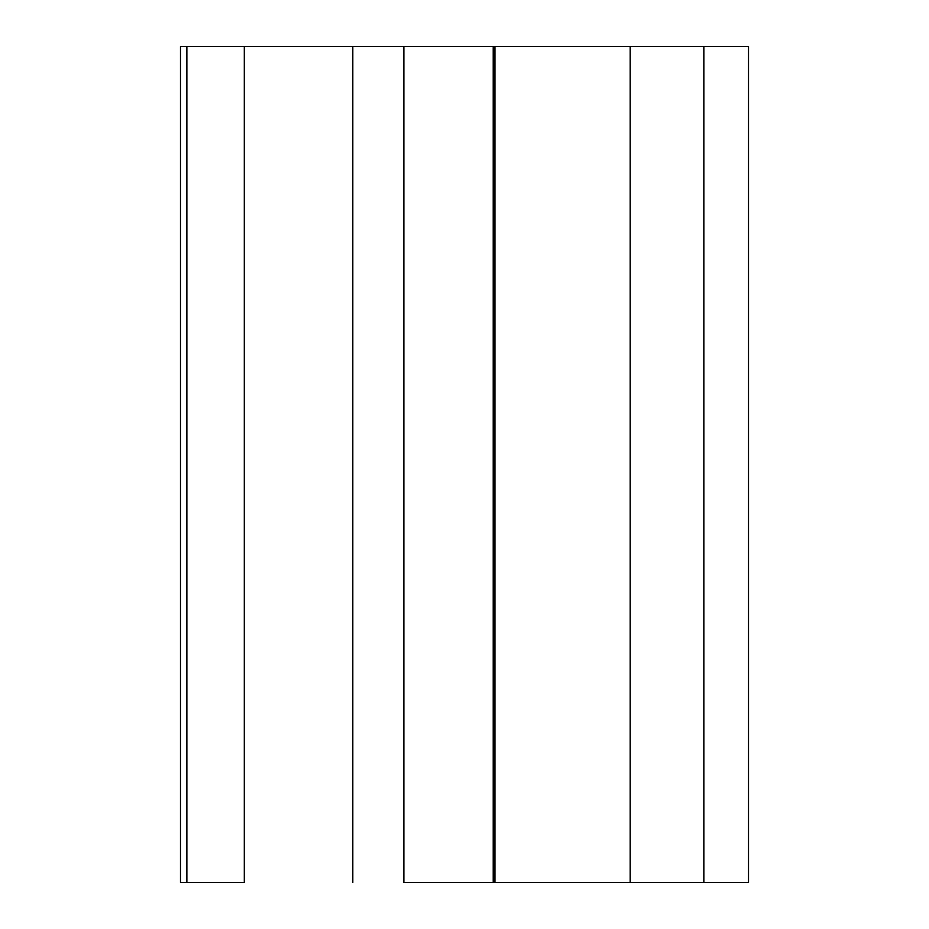 <?xml version="1.0" encoding="UTF-8"?>
<svg xmlns="http://www.w3.org/2000/svg" width="929" height="929" viewBox="0 0 929 929"><rect width="100%" height="100%" fill="white"/><g stroke="black" fill="none" stroke-linecap="round" stroke-linejoin="round"><path stroke-width="1.39" d="M403.871 882.55L630.187 882.55L630.187 46.45L748.519 46.45L748.519 882.55L748.519 46.45L703.845 46.45L703.845 882.55L703.845 46.45L244.304 46.45L244.304 882.55L244.304 46.45L352.811 46.45L352.811 882.55L352.811 46.45L403.871 46.45L403.871 882.55L403.871 46.45M494.936 882.55L494.936 46.45L494.936 882.55L748.519 882.55L630.187 882.55L630.187 46.45L494.936 46.45M244.304 882.55L244.304 46.45L186.868 46.45L186.868 882.55L244.304 882.55L186.868 882.55L186.868 46.45L244.304 46.45L244.304 882.55M186.868 882.55L186.868 46.45L180.481 46.45L180.481 882.55L186.868 882.55L180.481 882.55L180.481 46.45L186.868 46.45L186.868 882.55M493.218 882.55L493.218 46.45"/></g></svg>
